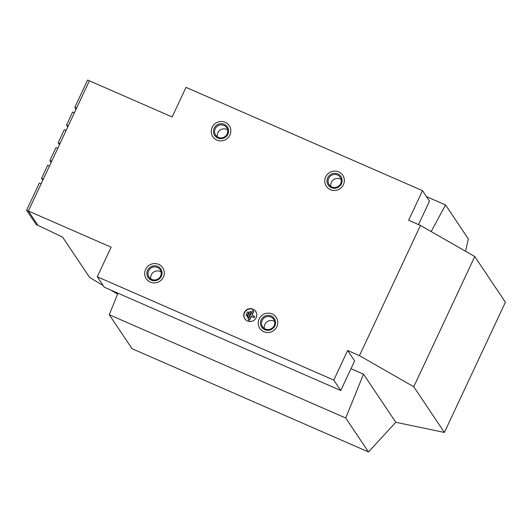<?xml version="1.0" encoding="UTF-8"?>
<svg xmlns="http://www.w3.org/2000/svg" width="532" height="532" viewBox="0 0 532 532"><rect width="100%" height="100%" fill="white"/><g stroke="black" fill="none" stroke-linecap="round" stroke-linejoin="round"><path stroke-width="0.8" d="M247.347 315.237L248.457 312.869A0.658 0.638 -33.8 0 0 247.819 311.971A0.658 0.638 -33.8 0 0 247.274 312.357L246.17 314.725A0.658 0.638 -33.8 0 0 246.801 315.622A0.658 0.638 -33.8 0 0 247.347 315.237L248.63 313.135A0.658 0.638 -33.8 0 0 248.59 312.503L248.411 312.244M247.387 316.68A0.658 0.638 -33.8 0 0 248.025 317.584A0.658 0.638 -33.8 0 0 248.57 317.198L250.785 312.464A0.658 0.638 -33.8 0 0 250.153 311.559A0.658 0.638 -33.8 0 0 249.601 311.945L247.387 316.68M253.538 317.232A0.658 0.638 -33.8 0 0 254.363 316.267A0.658 0.638 -33.8 0 0 254.09 316.048L252.321 315.27A0.658 0.638 146.2 0 1 252.008 314.419L253.392 311.459A0.658 0.638 -33.8 0 0 252.753 310.562A0.658 0.638 -33.8 0 0 252.208 310.947L248.324 319.233A0.658 0.638 -33.8 0 0 248.963 320.131A0.658 0.638 -33.8 0 0 249.508 319.745L250.898 316.786A0.658 0.638 146.2 0 1 251.762 316.454L253.711 317.491A0.658 0.638 -33.8 0 0 254.535 316.533L254.363 316.267M347.635 350.488L333.777 380.087L97.283 276.78L111.148 247.187L28.376 211.031L89.376 80.811L172.149 116.967L186.007 87.368L422.501 190.675L408.636 220.268L420.46 225.435L359.466 355.655L347.635 350.488L354.638 360.935L340.779 390.528L333.777 380.087M256.178 317.671A6.59 6.397 -33.8 0 0 246.702 309.777A6.59 6.397 -33.8 0 0 250.718 321.514A6.59 6.397 -33.8 0 0 256.178 317.671M276.873 326.708A9.882 9.596 146.2 0 1 259.968 328.59A9.882 9.596 146.2 0 1 267.17 313.208A9.882 9.596 146.2 0 1 276.873 326.708A9.882 9.596 146.2 0 1 259.968 328.59A9.882 9.596 146.2 0 1 267.17 313.208A9.882 9.596 146.2 0 1 276.873 326.708M163.357 277.125A9.882 9.596 146.2 0 1 146.453 279.001A9.882 9.596 146.2 0 1 153.655 263.626A9.882 9.596 146.2 0 1 163.357 277.125A9.882 9.596 146.2 0 1 146.453 279.001A9.882 9.596 146.2 0 1 153.655 263.626A9.882 9.596 146.2 0 1 163.357 277.125M343.419 184.651A9.882 9.596 146.2 0 1 326.515 186.532A9.882 9.596 146.2 0 1 333.717 171.151A9.882 9.596 146.2 0 1 343.419 184.651A9.882 9.596 146.2 0 1 326.515 186.532A9.882 9.596 146.2 0 1 333.717 171.151A9.882 9.596 146.2 0 1 343.419 184.651M229.904 135.061A9.882 9.596 146.2 0 1 213 136.943A9.882 9.596 146.2 0 1 220.201 121.562A9.882 9.596 146.2 0 1 229.904 135.061A9.882 9.596 146.2 0 1 213 136.943A9.882 9.596 146.2 0 1 220.201 121.562A9.882 9.596 146.2 0 1 229.904 135.061M255.826 311.553A6.59 6.397 -33.8 0 0 246.881 310.036A6.59 6.397 -33.8 0 0 244.886 318.887M252.155 315.163A0.658 0.638 146.2 0 1 252.181 314.685L253.565 311.719A0.658 0.638 -33.8 0 0 253.525 311.094L253.345 310.834M248.371 319.858L248.544 320.118A0.658 0.638 -33.8 0 0 249.688 320.011L251.071 317.052A0.658 0.638 146.2 0 1 251.942 316.713L253.711 317.491M247.427 317.305L247.606 317.564A0.658 0.638 -33.8 0 0 248.743 317.458L250.964 312.723A0.658 0.638 -33.8 0 0 250.918 312.098L250.745 311.838M246.21 315.35L246.383 315.609A0.658 0.638 -33.8 0 0 247.526 315.503M359.466 355.655L413.763 386.757L474.763 256.537L420.46 225.435M103.142 285.518L89.662 277.485L62.59 237.112L38.005 225.388L28.376 211.031L41.13 183.799L39.355 183.028L26.6 210.253L36.229 224.61L38.005 225.388L28.376 211.031L26.6 210.253M117.585 294.123L110.723 290.033M345.733 418.032L368.496 451.967L132.002 348.659L109.246 314.725L345.733 418.032L363.502 374.149L351.007 368.689M363.502 374.149L395.781 422.282L368.496 451.967M474.763 256.537L505.4 302.223L444.4 432.443L395.781 422.282M444.4 432.443L413.763 386.757M422.501 190.675L429.504 201.116L418.511 224.584M97.283 276.78L104.285 287.22L340.779 390.528M117.958 293.199L109.246 314.725M465.62 251.303L468.313 238.881L445.55 204.94L426.484 196.614M431.173 231.573L445.55 204.94M331.33 187.65A7.648 7.428 -33.8 0 0 342.103 179.936A7.648 7.428 -33.8 0 0 330.219 174.749A7.648 7.428 -33.8 0 0 331.33 187.65M331.882 186.958A6.657 6.464 -33.8 0 0 340.214 177.262A6.657 6.464 -33.8 0 0 331.084 175.6A6.657 6.464 -33.8 0 0 331.882 186.958M341.152 179.517A6.657 6.464 -33.8 0 0 330.877 186.406M217.814 138.061A7.648 7.428 -33.8 0 0 228.587 130.353A7.648 7.428 -33.8 0 0 216.704 125.16A7.648 7.428 -33.8 0 0 217.814 138.061M218.366 137.369A6.657 6.464 -33.8 0 0 226.698 127.68A6.657 6.464 -33.8 0 0 217.561 126.018A6.657 6.464 -33.8 0 0 218.366 137.369M227.636 129.934A6.657 6.464 -33.8 0 0 217.362 136.824M264.79 329.707A7.648 7.428 -33.8 0 0 275.556 322A7.648 7.428 -33.8 0 0 263.673 316.806A7.648 7.428 -33.8 0 0 264.79 329.707M265.335 329.015A6.657 6.464 -33.8 0 0 273.667 319.326A6.657 6.464 -33.8 0 0 264.537 317.664A6.657 6.464 -33.8 0 0 265.335 329.015M274.605 321.581A6.657 6.464 -33.8 0 0 264.338 328.463M151.274 280.118A7.648 7.428 -33.8 0 0 162.041 272.411A7.648 7.428 -33.8 0 0 150.157 267.217A7.648 7.428 -33.8 0 0 151.274 280.118M151.82 279.426A6.657 6.464 -33.8 0 0 160.152 269.737A6.657 6.464 -33.8 0 0 151.022 268.075A6.657 6.464 -33.8 0 0 151.82 279.426M161.09 271.992A6.657 6.464 -33.8 0 0 150.822 278.881M49.888 160.531L51.664 161.309L57.762 148.288L55.993 147.51L49.888 160.531L51.152 162.406M41.576 178.293L43.345 179.065L49.449 166.044L47.674 165.266L41.576 178.293L42.833 180.168M74.846 107.265L76.621 108.036L89.376 80.811L87.6 80.033L74.846 107.265L76.103 109.14M66.527 125.02L68.302 125.791L74.4 112.771L72.625 111.999L66.527 125.02L67.783 126.895M58.207 142.775L59.983 143.554L66.081 130.526L64.306 129.755L58.207 142.775L59.464 144.651M75.71 108.555A4.615 0.938 113.6 0 0 75.717 109.466L75.817 109.745"/></g></svg>
